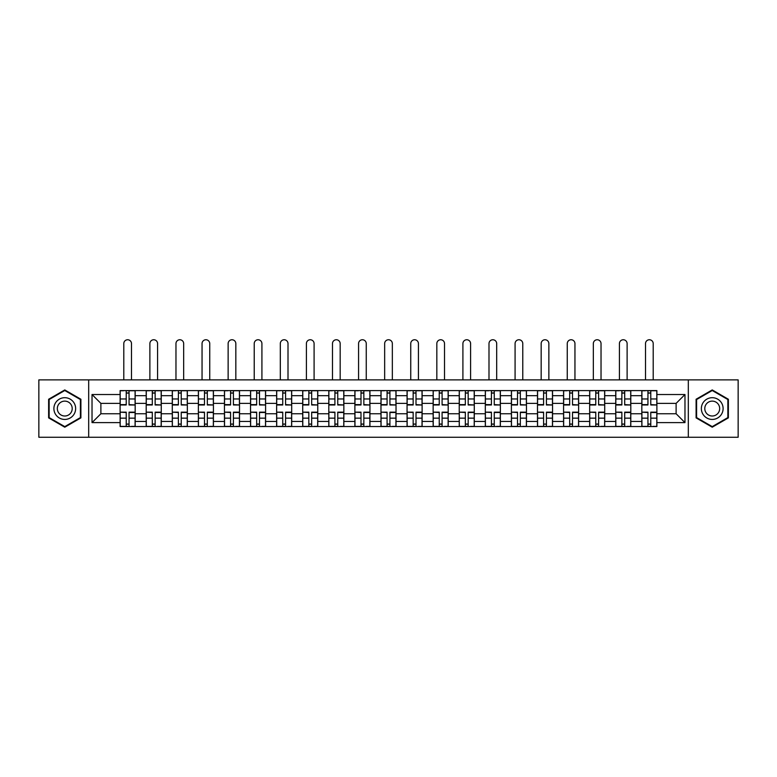 <?xml version="1.0" encoding="UTF-8"?>
<svg xmlns="http://www.w3.org/2000/svg" width="777" height="777" viewBox="0 0 777 777"><rect width="100%" height="100%" fill="white"/><g stroke="black" fill="none" stroke-linecap="round" stroke-linejoin="round"><path stroke-width="1.17" d="M688.315 437.247L738.15 437.247L738.15 379.885L38.85 379.885L38.85 437.247L688.315 437.247L688.315 379.885M146.202 426.544L146.202 395.687L135.169 395.687L135.169 426.544M135.169 395.687L135.169 390.588M146.202 395.687L146.202 390.588M161.257 390.588L161.257 426.544M172.29 426.544L172.29 390.588M187.335 390.588L187.335 426.544M198.378 426.544L198.378 390.588M213.422 390.588L213.422 426.544M224.456 426.544L224.456 390.588M239.51 390.588L239.51 426.544M250.544 426.544L250.544 390.588M265.598 390.588L265.598 426.544M276.631 426.544L276.631 390.588M291.686 390.588L291.686 426.544M302.719 426.544L302.719 390.588M317.764 390.588L317.764 426.544M328.807 426.544L328.807 390.588M343.852 390.588L343.852 426.544M354.885 426.544L354.885 390.588M369.939 390.588L369.939 426.544M380.973 426.544L380.973 390.588M396.027 390.588L396.027 426.544M407.061 426.544L407.061 390.588M422.115 390.588L422.115 426.544M433.148 426.544L433.148 390.588M448.193 390.588L448.193 426.544M459.236 426.544L459.236 390.588M474.281 390.588L474.281 426.544M485.314 426.544L485.314 390.588M500.369 390.588L500.369 426.544M511.402 426.544L511.402 390.588M526.456 390.588L526.456 426.544M537.49 426.544L537.49 390.588M552.544 390.588L552.544 426.544M563.578 426.544L563.578 390.588M578.622 390.588L578.622 426.544M589.665 426.544L589.665 390.588M604.71 390.588L604.71 426.544M615.743 426.544L615.743 390.588M630.798 390.588L630.798 426.544M641.831 426.544L641.831 390.588M641.831 413.752L630.798 413.752M615.743 413.752L604.71 413.752M589.665 413.752L578.622 413.752M563.578 413.752L552.544 413.752M537.49 413.752L526.456 413.752M511.402 413.752L500.369 413.752M485.314 413.752L474.281 413.752M459.236 413.752L448.193 413.752M433.148 413.752L422.115 413.752M407.061 413.752L396.027 413.752M380.973 413.752L369.939 413.752M354.885 413.752L343.852 413.752M328.807 413.752L317.764 413.752M302.719 413.752L291.686 413.752M276.631 413.752L265.598 413.752M250.544 413.752L239.51 413.752M224.456 413.752L213.422 413.752M198.378 413.752L187.335 413.752M172.29 413.752L161.257 413.752M146.202 413.752L135.169 413.752M641.831 403.38L630.798 403.38M615.743 403.38L604.71 403.38M589.665 403.38L578.622 403.38M563.578 403.38L552.544 403.38M537.49 403.38L526.456 403.38M511.402 403.38L500.369 403.38M485.314 403.38L474.281 403.38M459.236 403.38L448.193 403.38M433.148 403.38L422.115 403.38M407.061 403.38L396.027 403.38M380.973 403.38L369.939 403.38M354.885 403.38L343.852 403.38M328.807 403.38L317.764 403.38M302.719 403.38L291.686 403.38M276.631 403.38L265.598 403.38M250.544 403.38L239.51 403.38M224.456 403.38L213.422 403.38M198.378 403.38L187.335 403.38M172.29 403.38L161.257 403.38M146.202 403.38L135.169 403.38M100.884 413.752L120.114 413.752L120.114 403.38L100.884 403.38L100.884 413.752L92.026 422.61L92.026 394.522L120.114 394.522L120.114 403.38M656.886 403.38L656.886 413.752L676.116 413.752L676.116 403.38L656.886 403.38L656.886 390.588L120.114 390.588L120.114 394.522M656.886 394.522L684.974 394.522L684.974 422.61L656.886 422.61L656.886 413.752M120.114 413.752L120.114 426.544L656.886 426.544L656.886 422.61M120.114 422.61L92.026 422.61M88.685 437.247L88.685 379.885M80.905 399.252L64.773 389.937L48.63 399.252L48.63 417.88L64.773 427.195L80.905 417.88L80.905 399.252M728.37 399.252L712.227 389.937L696.095 399.252L696.095 417.88L712.227 427.195L728.37 417.88L728.37 399.252M129.06 424.038L126.224 424.038M126.224 393.094L129.06 393.094M155.147 424.038L152.302 424.038M152.302 393.094L155.147 393.094M181.235 424.038L178.389 424.038M178.389 393.094L181.235 393.094M207.323 424.038L204.477 424.038M204.477 393.094L207.323 393.094M233.411 424.038L230.565 424.038M230.565 393.094L233.411 393.094M259.489 424.038L256.653 424.038M256.653 393.094L259.489 393.094M285.577 424.038L282.731 424.038M282.731 393.094L285.577 393.094M311.664 424.038L308.819 424.038M308.819 393.094L311.664 393.094M337.752 424.038L334.906 424.038M334.906 393.094L337.752 393.094M363.84 424.038L360.994 424.038M360.994 393.094L363.84 393.094M389.918 424.038L387.082 424.038M387.082 393.094L389.918 393.094M416.006 424.038L413.16 424.038M413.16 393.094L416.006 393.094M442.094 424.038L439.248 424.038M439.248 393.094L442.094 393.094M468.181 424.038L465.336 424.038M465.336 393.094L468.181 393.094M494.269 424.038L491.423 424.038M491.423 393.094L494.269 393.094M520.347 424.038L517.511 424.038M517.511 393.094L520.347 393.094M546.435 424.038L543.589 424.038M543.589 393.094L546.435 393.094M572.523 424.038L569.677 424.038M569.677 393.094L572.523 393.094M598.611 424.038L595.765 424.038M595.765 393.094L598.611 393.094M624.698 424.038L621.853 424.038M621.853 393.094L624.698 393.094M650.776 424.038L647.94 424.038M647.94 393.094L650.776 393.094M92.026 394.522L100.884 403.38M676.116 413.752L684.974 422.61M676.116 403.38L684.974 394.522M131.488 379.885L131.488 343.599A3.846 3.846 0 0 0 127.642 339.753A3.846 3.846 0 0 0 123.796 343.599L123.796 379.885M129.06 404.613L135.081 404.972L129.06 404.972L129.06 390.753L135.081 390.753L131.74 390.753M135.081 404.613L135.081 390.753M126.224 392.929L129.06 392.929M123.543 390.753L120.202 390.753L120.202 404.972L126.224 404.972L126.224 390.753L131.488 390.588M120.202 390.753L123.796 390.588M126.224 412.519L120.202 412.16L126.224 412.16L126.224 426.379L120.202 426.379L123.543 426.379M120.202 412.519L120.202 426.379M129.06 424.203L126.224 424.203M131.74 426.379L135.081 426.379L135.081 412.16L129.06 412.16L129.06 426.379L123.796 426.379M135.081 426.379L131.488 426.379M157.576 379.885L157.576 343.599A3.846 3.846 0 0 0 153.729 339.753A3.846 3.846 0 0 0 149.883 343.599L149.883 379.885M155.147 404.613L161.169 404.972L155.147 404.972L155.147 390.753L161.169 390.753L157.828 390.753M161.169 404.613L161.169 390.753M152.302 392.929L155.147 392.929M149.631 390.753L146.29 390.753L146.29 404.972L152.302 404.972L152.302 390.753L157.576 390.588M146.29 390.753L149.883 390.588M183.663 379.885L183.663 343.599A3.846 3.846 0 0 0 179.817 339.753A3.846 3.846 0 0 0 175.971 343.599L175.971 379.885M181.235 404.613L187.257 404.972L181.235 404.972L181.235 390.753L187.257 390.753L183.906 390.753M187.257 404.613L187.257 390.753M178.389 392.929L181.235 392.929M175.719 390.753L172.368 390.753L172.368 404.972L178.389 404.972L178.389 390.753L183.663 390.588M172.368 390.753L175.971 390.588M55.352 414.005A10.868 10.868 0 0 0 70.202 417.977A10.868 10.868 0 0 0 74.184 403.127A10.868 10.868 0 0 0 59.334 399.155A10.868 10.868 0 0 0 55.352 414.005M58.324 412.286A7.44 7.44 0 0 0 68.493 415.005A7.44 7.44 0 0 0 71.212 404.846A7.44 7.44 0 0 0 61.053 402.117A7.44 7.44 0 0 0 58.324 412.286M64.773 390.51L80.4 399.543L80.4 417.589L64.773 426.622L49.136 417.589L49.136 399.543L64.773 390.51M702.816 414.005A10.868 10.868 0 0 0 717.666 417.977A10.868 10.868 0 0 0 721.648 403.127A10.868 10.868 0 0 0 706.798 399.155A10.868 10.868 0 0 0 702.816 414.005M705.788 412.286A7.44 7.44 0 0 0 715.947 415.005A7.44 7.44 0 0 0 718.676 404.846A7.44 7.44 0 0 0 708.507 402.117A7.44 7.44 0 0 0 705.788 412.286M712.227 390.51L727.864 399.543L727.864 417.589L712.227 426.622L696.6 417.589L696.6 399.543L712.227 390.51M152.302 412.519L146.29 412.16L152.302 412.16L152.302 426.379L146.29 426.379L149.631 426.379M146.29 412.519L146.29 426.379M155.147 424.203L152.302 424.203M157.828 426.379L161.169 426.379L161.169 412.16L155.147 412.16L155.147 426.379L149.883 426.379M161.169 426.379L157.576 426.379M178.389 412.519L172.368 412.16L178.389 412.16L178.389 426.379L172.368 426.379L175.719 426.379M172.368 412.519L172.368 426.379M181.235 424.203L178.389 424.203M183.906 426.379L187.257 426.379L187.257 412.16L181.235 412.16L181.235 426.379L175.971 426.379M187.257 426.379L183.663 426.379M209.741 379.885L209.741 343.599A3.846 3.846 0 0 0 205.895 339.753A3.846 3.846 0 0 0 202.049 343.599L202.049 379.885M207.323 404.613L213.345 404.972L207.323 404.972L207.323 390.753L213.345 390.753L209.994 390.753M213.345 404.613L213.345 390.753M204.477 392.929L207.323 392.929M201.806 390.753L198.456 390.753L198.456 404.972L204.477 404.972L204.477 390.753L209.741 390.588M198.456 390.753L202.049 390.588M235.829 379.885L235.829 343.599A3.846 3.846 0 0 0 231.983 339.753A3.846 3.846 0 0 0 228.137 343.599L228.137 379.885M233.411 404.613L239.423 404.972L233.411 404.972L233.411 390.753L239.423 390.753L236.082 390.753M239.423 404.613L239.423 390.753M230.565 392.929L233.411 392.929M227.884 390.753L224.543 390.753L224.543 404.972L230.565 404.972L230.565 390.753L235.829 390.588M224.543 390.753L228.137 390.588M261.917 379.885L261.917 343.599A3.846 3.846 0 0 0 258.071 339.753A3.846 3.846 0 0 0 254.225 343.599L254.225 379.885M259.489 404.613L265.511 404.972L259.489 404.972L259.489 390.753L265.511 390.753L262.17 390.753M265.511 404.613L265.511 390.753M256.653 392.929L259.489 392.929M253.972 390.753L250.631 390.753L250.631 404.972L256.653 404.972L256.653 390.753L261.917 390.588M250.631 390.753L254.225 390.588M204.477 412.519L198.456 412.16L204.477 412.16L204.477 426.379L198.456 426.379L201.806 426.379M198.456 412.519L198.456 426.379M207.323 424.203L204.477 424.203M209.994 426.379L213.345 426.379L213.345 412.16L207.323 412.16L207.323 426.379L202.049 426.379M213.345 426.379L209.741 426.379M230.565 412.519L224.543 412.16L230.565 412.16L230.565 426.379L224.543 426.379L227.884 426.379M224.543 412.519L224.543 426.379M233.411 424.203L230.565 424.203M236.082 426.379L239.423 426.379L239.423 412.16L233.411 412.16L233.411 426.379L228.137 426.379M239.423 426.379L235.829 426.379M256.653 412.519L250.631 412.16L256.653 412.16L256.653 426.379L250.631 426.379L253.972 426.379M250.631 412.519L250.631 426.379M259.489 424.203L256.653 424.203M262.17 426.379L265.511 426.379L265.511 412.16L259.489 412.16L259.489 426.379L254.225 426.379M265.511 426.379L261.917 426.379M288.005 379.885L288.005 343.599A3.846 3.846 0 0 0 284.159 339.753A3.846 3.846 0 0 0 280.312 343.599L280.312 379.885M285.577 404.613L291.598 404.972L285.577 404.972L285.577 390.753L291.598 390.753L288.257 390.753M291.598 404.613L291.598 390.753M282.731 392.929L285.577 392.929M280.06 390.753L276.719 390.753L276.719 404.972L282.731 404.972L282.731 390.753L288.005 390.588M276.719 390.753L280.312 390.588M282.731 412.519L276.719 412.16L282.731 412.16L282.731 426.379L276.719 426.379L280.06 426.379M276.719 412.519L276.719 426.379M285.577 424.203L282.731 424.203M288.257 426.379L291.598 426.379L291.598 412.16L285.577 412.16L285.577 426.379L280.312 426.379M291.598 426.379L288.005 426.379M314.093 379.885L314.093 343.599A3.846 3.846 0 0 0 310.246 339.753A3.846 3.846 0 0 0 306.4 343.599L306.4 379.885M311.664 404.613L317.686 404.972L311.664 404.972L311.664 390.753L317.686 390.753L314.335 390.753M317.686 404.613L317.686 390.753M308.819 392.929L311.664 392.929M306.148 390.753L302.797 390.753L302.797 404.972L308.819 404.972L308.819 390.753L314.093 390.588M302.797 390.753L306.4 390.588M308.819 412.519L302.797 412.16L308.819 412.16L308.819 426.379L302.797 426.379L306.148 426.379M302.797 412.519L302.797 426.379M311.664 424.203L308.819 424.203M314.335 426.379L317.686 426.379L317.686 412.16L311.664 412.16L311.664 426.379L306.4 426.379M317.686 426.379L314.093 426.379M340.171 379.885L340.171 343.599A3.846 3.846 0 0 0 336.324 339.753A3.846 3.846 0 0 0 332.478 343.599L332.478 379.885M337.752 404.613L343.774 404.972L337.752 404.972L337.752 390.753L343.774 390.753L340.423 390.753M343.774 404.613L343.774 390.753M334.906 392.929L337.752 392.929M332.235 390.753L328.885 390.753L328.885 404.972L334.906 404.972L334.906 390.753L340.171 390.588M328.885 390.753L332.478 390.588M334.906 412.519L328.885 412.16L334.906 412.16L334.906 426.379L328.885 426.379L332.235 426.379M328.885 412.519L328.885 426.379M337.752 424.203L334.906 424.203M340.423 426.379L343.774 426.379L343.774 412.16L337.752 412.16L337.752 426.379L332.478 426.379M343.774 426.379L340.171 426.379M366.258 379.885L366.258 343.599A3.846 3.846 0 0 0 362.412 339.753A3.846 3.846 0 0 0 358.566 343.599L358.566 379.885M363.84 404.613L369.852 404.972L363.84 404.972L363.84 390.753L369.852 390.753L366.511 390.753M369.852 404.613L369.852 390.753M360.994 392.929L363.84 392.929M358.314 390.753L354.972 390.753L354.972 404.972L360.994 404.972L360.994 390.753L366.258 390.588M354.972 390.753L358.566 390.588M360.994 412.519L354.972 412.16L360.994 412.16L360.994 426.379L354.972 426.379L358.314 426.379M354.972 412.519L354.972 426.379M363.84 424.203L360.994 424.203M366.511 426.379L369.852 426.379L369.852 412.16L363.84 412.16L363.84 426.379L358.566 426.379M369.852 426.379L366.258 426.379M392.346 379.885L392.346 343.599A3.846 3.846 0 0 0 388.5 339.753A3.846 3.846 0 0 0 384.654 343.599L384.654 379.885M389.918 404.613L395.94 404.972L389.918 404.972L389.918 390.753L395.94 390.753L392.599 390.753M395.94 404.613L395.94 390.753M387.082 392.929L389.918 392.929M384.401 390.753L381.06 390.753L381.06 404.972L387.082 404.972L387.082 390.753L392.346 390.588M381.06 390.753L384.654 390.588M418.434 379.885L418.434 343.599A3.846 3.846 0 0 0 414.588 339.753A3.846 3.846 0 0 0 410.742 343.599L410.742 379.885M416.006 404.613L422.028 404.972L416.006 404.972L416.006 390.753L422.028 390.753L418.686 390.753M422.028 404.613L422.028 390.753M413.16 392.929L416.006 392.929M410.489 390.753L407.148 390.753L407.148 404.972L413.16 404.972L413.16 390.753L418.434 390.588M407.148 390.753L410.742 390.588M444.522 379.885L444.522 343.599A3.846 3.846 0 0 0 440.676 339.753A3.846 3.846 0 0 0 436.829 343.599L436.829 379.885M442.094 404.613L448.115 404.972L442.094 404.972L442.094 390.753L448.115 390.753L444.765 390.753M448.115 404.613L448.115 390.753M439.248 392.929L442.094 392.929M436.577 390.753L433.226 390.753L433.226 404.972L439.248 404.972L439.248 390.753L444.522 390.588M433.226 390.753L436.829 390.588M470.6 379.885L470.6 343.599A3.846 3.846 0 0 0 466.754 339.753A3.846 3.846 0 0 0 462.907 343.599L462.907 379.885M468.181 404.613L474.203 404.972L468.181 404.972L468.181 390.753L474.203 390.753L470.852 390.753M474.203 404.613L474.203 390.753M465.336 392.929L468.181 392.929M462.665 390.753L459.314 390.753L459.314 404.972L465.336 404.972L465.336 390.753L470.6 390.588M459.314 390.753L462.907 390.588M496.688 379.885L496.688 343.599A3.846 3.846 0 0 0 492.841 339.753A3.846 3.846 0 0 0 488.995 343.599L488.995 379.885M494.269 404.613L500.281 404.972L494.269 404.972L494.269 390.753L500.281 390.753L496.94 390.753M500.281 404.613L500.281 390.753M491.423 392.929L494.269 392.929M488.743 390.753L485.402 390.753L485.402 404.972L491.423 404.972L491.423 390.753L496.688 390.588M485.402 390.753L488.995 390.588M522.775 379.885L522.775 343.599A3.846 3.846 0 0 0 518.929 339.753A3.846 3.846 0 0 0 515.083 343.599L515.083 379.885M520.347 404.613L526.369 404.972L520.347 404.972L520.347 390.753L526.369 390.753L523.028 390.753M526.369 404.613L526.369 390.753M517.511 392.929L520.347 392.929M514.83 390.753L511.489 390.753L511.489 404.972L517.511 404.972L517.511 390.753L522.775 390.588M511.489 390.753L515.083 390.588M387.082 412.519L381.06 412.16L387.082 412.16L387.082 426.379L381.06 426.379L384.401 426.379M381.06 412.519L381.06 426.379M389.918 424.203L387.082 424.203M392.599 426.379L395.94 426.379L395.94 412.16L389.918 412.16L389.918 426.379L384.654 426.379M395.94 426.379L392.346 426.379M413.16 412.519L407.148 412.16L413.16 412.16L413.16 426.379L407.148 426.379L410.489 426.379M407.148 412.519L407.148 426.379M416.006 424.203L413.16 424.203M418.686 426.379L422.028 426.379L422.028 412.16L416.006 412.16L416.006 426.379L410.742 426.379M422.028 426.379L418.434 426.379M439.248 412.519L433.226 412.16L439.248 412.16L439.248 426.379L433.226 426.379L436.577 426.379M433.226 412.519L433.226 426.379M442.094 424.203L439.248 424.203M444.765 426.379L448.115 426.379L448.115 412.16L442.094 412.16L442.094 426.379L436.829 426.379M448.115 426.379L444.522 426.379M465.336 412.519L459.314 412.16L465.336 412.16L465.336 426.379L459.314 426.379L462.665 426.379M459.314 412.519L459.314 426.379M468.181 424.203L465.336 424.203M470.852 426.379L474.203 426.379L474.203 412.16L468.181 412.16L468.181 426.379L462.907 426.379M474.203 426.379L470.6 426.379M491.423 412.519L485.402 412.16L491.423 412.16L491.423 426.379L485.402 426.379L488.743 426.379M485.402 412.519L485.402 426.379M494.269 424.203L491.423 424.203M496.94 426.379L500.281 426.379L500.281 412.16L494.269 412.16L494.269 426.379L488.995 426.379M500.281 426.379L496.688 426.379M517.511 412.519L511.489 412.16L517.511 412.16L517.511 426.379L511.489 426.379L514.83 426.379M511.489 412.519L511.489 426.379M520.347 424.203L517.511 424.203M523.028 426.379L526.369 426.379L526.369 412.16L520.347 412.16L520.347 426.379L515.083 426.379M526.369 426.379L522.775 426.379M548.863 379.885L548.863 343.599A3.846 3.846 0 0 0 545.017 339.753A3.846 3.846 0 0 0 541.171 343.599L541.171 379.885M546.435 404.613L552.457 404.972L546.435 404.972L546.435 390.753L552.457 390.753L549.116 390.753M552.457 404.613L552.457 390.753M543.589 392.929L546.435 392.929M540.918 390.753L537.577 390.753L537.577 404.972L543.589 404.972L543.589 390.753L548.863 390.588M537.577 390.753L541.171 390.588M543.589 412.519L537.577 412.16L543.589 412.16L543.589 426.379L537.577 426.379L540.918 426.379M537.577 412.519L537.577 426.379M546.435 424.203L543.589 424.203M549.116 426.379L552.457 426.379L552.457 412.16L546.435 412.16L546.435 426.379L541.171 426.379M552.457 426.379L548.863 426.379M574.951 379.885L574.951 343.599A3.846 3.846 0 0 0 571.105 339.753A3.846 3.846 0 0 0 567.259 343.599L567.259 379.885M572.523 404.613L578.544 404.972L572.523 404.972L572.523 390.753L578.544 390.753L575.194 390.753M578.544 404.613L578.544 390.753M569.677 392.929L572.523 392.929M567.006 390.753L563.655 390.753L563.655 404.972L569.677 404.972L569.677 390.753L574.951 390.588M563.655 390.753L567.259 390.588M569.677 412.519L563.655 412.16L569.677 412.16L569.677 426.379L563.655 426.379L567.006 426.379M563.655 412.519L563.655 426.379M572.523 424.203L569.677 424.203M575.194 426.379L578.544 426.379L578.544 412.16L572.523 412.16L572.523 426.379L567.259 426.379M578.544 426.379L574.951 426.379M601.029 379.885L601.029 343.599A3.846 3.846 0 0 0 597.183 339.753A3.846 3.846 0 0 0 593.337 343.599L593.337 379.885M598.611 404.613L604.632 404.972L598.611 404.972L598.611 390.753L604.632 390.753L601.281 390.753M604.632 404.613L604.632 390.753M595.765 392.929L598.611 392.929M593.094 390.753L589.743 390.753L589.743 404.972L595.765 404.972L595.765 390.753L601.029 390.588M589.743 390.753L593.337 390.588M595.765 412.519L589.743 412.16L595.765 412.16L595.765 426.379L589.743 426.379L593.094 426.379M589.743 412.519L589.743 426.379M598.611 424.203L595.765 424.203M601.281 426.379L604.632 426.379L604.632 412.16L598.611 412.16L598.611 426.379L593.337 426.379M604.632 426.379L601.029 426.379M627.117 379.885L627.117 343.599A3.846 3.846 0 0 0 623.271 339.753A3.846 3.846 0 0 0 619.424 343.599L619.424 379.885M624.698 404.613L630.71 404.972L624.698 404.972L624.698 390.753L630.71 390.753L627.369 390.753M630.71 404.613L630.71 390.753M621.853 392.929L624.698 392.929M619.172 390.753L615.831 390.753L615.831 404.972L621.853 404.972L621.853 390.753L627.117 390.588M615.831 390.753L619.424 390.588M621.853 412.519L615.831 412.16L621.853 412.16L621.853 426.379L615.831 426.379L619.172 426.379M615.831 412.519L615.831 426.379M624.698 424.203L621.853 424.203M627.369 426.379L630.71 426.379L630.71 412.16L624.698 412.16L624.698 426.379L619.424 426.379M630.71 426.379L627.117 426.379M653.204 379.885L653.204 343.599A3.846 3.846 0 0 0 649.358 339.753A3.846 3.846 0 0 0 645.512 343.599L645.512 379.885M650.776 404.613L656.798 404.972L650.776 404.972L650.776 390.753L656.798 390.753L653.457 390.753M656.798 404.613L656.798 390.753M647.94 392.929L650.776 392.929M645.26 390.753L641.919 390.753L641.919 404.972L647.94 404.972L647.94 390.753L653.204 390.588M641.919 390.753L645.512 390.588M647.94 412.519L641.919 412.16L647.94 412.16L647.94 426.379L641.919 426.379L645.26 426.379M641.919 412.519L641.919 426.379M650.776 424.203L647.94 424.203M653.457 426.379L656.798 426.379L656.798 412.16L650.776 412.16L650.776 426.379L645.512 426.379M656.798 426.379L653.204 426.379M615.743 395.687L604.71 395.687M589.665 395.687L578.622 395.687M563.578 395.687L552.544 395.687M537.49 395.687L526.456 395.687M511.402 395.687L500.369 395.687M485.314 395.687L474.281 395.687M459.236 395.687L448.193 395.687M433.148 395.687L422.115 395.687M407.061 395.687L396.027 395.687M380.973 395.687L369.939 395.687M354.885 395.687L343.852 395.687M328.807 395.687L317.764 395.687M302.719 395.687L291.686 395.687M276.631 395.687L265.598 395.687M250.544 395.687L239.51 395.687M224.456 395.687L213.422 395.687M198.378 395.687L187.335 395.687M172.29 395.687L161.257 395.687M641.831 395.687L630.798 395.687M615.743 421.445L604.71 421.445M589.665 421.445L578.622 421.445M563.578 421.445L552.544 421.445M537.49 421.445L526.456 421.445M511.402 421.445L500.369 421.445M485.314 421.445L474.281 421.445M459.236 421.445L448.193 421.445M433.148 421.445L422.115 421.445M407.061 421.445L396.027 421.445M380.973 421.445L369.939 421.445M354.885 421.445L343.852 421.445M328.807 421.445L317.764 421.445M302.719 421.445L291.686 421.445M276.631 421.445L265.598 421.445M250.544 421.445L239.51 421.445M224.456 421.445L213.422 421.445M198.378 421.445L187.335 421.445M172.29 421.445L161.257 421.445M146.202 421.445L135.169 421.445M641.831 421.445L630.798 421.445M129.06 398.97L135.081 398.97M120.202 404.613L126.224 404.613M120.202 398.97L126.224 398.97M126.224 418.162L120.202 418.162M135.081 412.519L129.06 412.519M135.081 418.162L129.06 418.162M155.147 398.97L161.169 398.97M146.29 404.613L152.302 404.613M146.29 398.97L152.302 398.97M181.235 398.97L187.257 398.97M172.368 404.613L178.389 404.613M172.368 398.97L178.389 398.97M152.302 418.162L146.29 418.162M161.169 412.519L155.147 412.519M161.169 418.162L155.147 418.162M178.389 418.162L172.368 418.162M187.257 412.519L181.235 412.519M187.257 418.162L181.235 418.162M207.323 398.97L213.345 398.97M198.456 404.613L204.477 404.613M198.456 398.97L204.477 398.97M233.411 398.97L239.423 398.97M224.543 404.613L230.565 404.613M224.543 398.97L230.565 398.97M259.489 398.97L265.511 398.97M250.631 404.613L256.653 404.613M250.631 398.97L256.653 398.97M204.477 418.162L198.456 418.162M213.345 412.519L207.323 412.519M213.345 418.162L207.323 418.162M230.565 418.162L224.543 418.162M239.423 412.519L233.411 412.519M239.423 418.162L233.411 418.162M256.653 418.162L250.631 418.162M265.511 412.519L259.489 412.519M265.511 418.162L259.489 418.162M285.577 398.97L291.598 398.97M276.719 404.613L282.731 404.613M276.719 398.97L282.731 398.97M282.731 418.162L276.719 418.162M291.598 412.519L285.577 412.519M291.598 418.162L285.577 418.162M311.664 398.97L317.686 398.97M302.797 404.613L308.819 404.613M302.797 398.97L308.819 398.97M308.819 418.162L302.797 418.162M317.686 412.519L311.664 412.519M317.686 418.162L311.664 418.162M337.752 398.97L343.774 398.97M328.885 404.613L334.906 404.613M328.885 398.97L334.906 398.97M334.906 418.162L328.885 418.162M343.774 412.519L337.752 412.519M343.774 418.162L337.752 418.162M363.84 398.97L369.852 398.97M354.972 404.613L360.994 404.613M354.972 398.97L360.994 398.97M360.994 418.162L354.972 418.162M369.852 412.519L363.84 412.519M369.852 418.162L363.84 418.162M389.918 398.97L395.94 398.97M381.06 404.613L387.082 404.613M381.06 398.97L387.082 398.97M416.006 398.97L422.028 398.97M407.148 404.613L413.16 404.613M407.148 398.97L413.16 398.97M442.094 398.97L448.115 398.97M433.226 404.613L439.248 404.613M433.226 398.97L439.248 398.97M468.181 398.97L474.203 398.97M459.314 404.613L465.336 404.613M459.314 398.97L465.336 398.97M494.269 398.97L500.281 398.97M485.402 404.613L491.423 404.613M485.402 398.97L491.423 398.97M520.347 398.97L526.369 398.97M511.489 404.613L517.511 404.613M511.489 398.97L517.511 398.97M387.082 418.162L381.06 418.162M395.94 412.519L389.918 412.519M395.94 418.162L389.918 418.162M413.16 418.162L407.148 418.162M422.028 412.519L416.006 412.519M422.028 418.162L416.006 418.162M439.248 418.162L433.226 418.162M448.115 412.519L442.094 412.519M448.115 418.162L442.094 418.162M465.336 418.162L459.314 418.162M474.203 412.519L468.181 412.519M474.203 418.162L468.181 418.162M491.423 418.162L485.402 418.162M500.281 412.519L494.269 412.519M500.281 418.162L494.269 418.162M517.511 418.162L511.489 418.162M526.369 412.519L520.347 412.519M526.369 418.162L520.347 418.162M546.435 398.97L552.457 398.97M537.577 404.613L543.589 404.613M537.577 398.97L543.589 398.97M543.589 418.162L537.577 418.162M552.457 412.519L546.435 412.519M552.457 418.162L546.435 418.162M572.523 398.97L578.544 398.97M563.655 404.613L569.677 404.613M563.655 398.97L569.677 398.97M569.677 418.162L563.655 418.162M578.544 412.519L572.523 412.519M578.544 418.162L572.523 418.162M598.611 398.97L604.632 398.97M589.743 404.613L595.765 404.613M589.743 398.97L595.765 398.97M595.765 418.162L589.743 418.162M604.632 412.519L598.611 412.519M604.632 418.162L598.611 418.162M624.698 398.97L630.71 398.97M615.831 404.613L621.853 404.613M615.831 398.97L621.853 398.97M621.853 418.162L615.831 418.162M630.71 412.519L624.698 412.519M630.71 418.162L624.698 418.162M650.776 398.97L656.798 398.97M641.919 404.613L647.94 404.613M641.919 398.97L647.94 398.97M647.94 418.162L641.919 418.162M656.798 412.519L650.776 412.519M656.798 418.162L650.776 418.162"/></g></svg>
